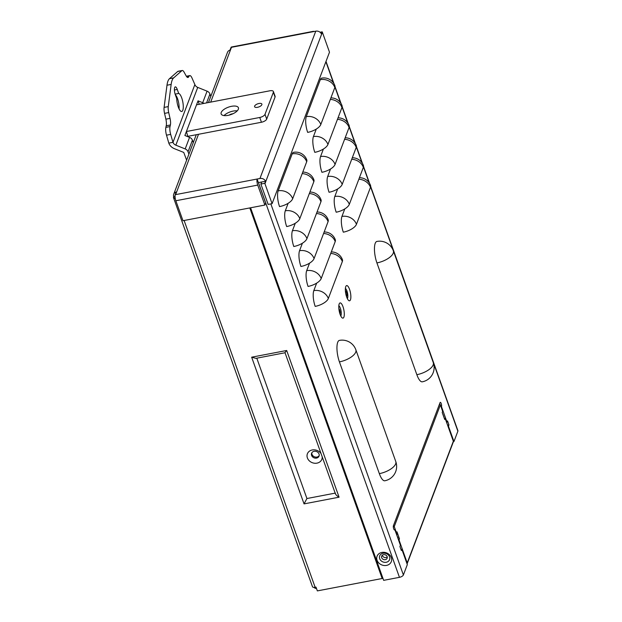 <?xml version="1.0" encoding="UTF-8"?>
<svg xmlns="http://www.w3.org/2000/svg" width="622" height="622" viewBox="0 0 622 622"><rect width="100%" height="100%" fill="white"/><g stroke="black" fill="none" stroke-linecap="round" stroke-linejoin="round"><path stroke-width="0.93" d="M345.762 286.61A7.736 2.387 79.2 0 0 345.863 294.159A7.736 2.387 79.2 0 0 348.724 300.527A7.736 2.387 79.2 0 0 350.466 299.781A7.736 2.387 79.2 0 0 349.712 289.836A7.736 2.387 79.2 0 0 345.972 286.159A7.736 2.387 79.2 0 0 345.762 286.61M347.34 298.622A5.388 1.664 79.2 0 0 347.558 298.202A5.388 1.664 79.2 0 0 347.457 292.807A5.388 1.664 79.2 0 0 345.397 288.437M339.192 303.94A7.736 2.387 79.2 0 0 339.301 311.49A7.736 2.387 79.2 0 0 342.154 317.858A7.736 2.387 79.2 0 0 343.896 317.111A7.736 2.387 79.2 0 0 343.142 307.167A7.736 2.387 79.2 0 0 339.402 303.489A7.736 2.387 79.2 0 0 339.192 303.94M340.778 315.953A5.388 1.664 79.2 0 0 340.996 315.533A5.388 1.664 79.2 0 0 340.887 310.137A5.388 1.664 79.2 0 0 338.827 305.767M377.072 560.29A7.62 6.477 -159.2 0 0 386.503 565.414A7.62 6.477 -159.2 0 0 391.3 557.569A7.62 6.477 -159.2 0 0 381.869 552.437A7.62 6.477 -159.2 0 0 377.072 560.29M379.7 558.712A5.271 4.478 -159.2 0 0 386.231 562.265A5.271 4.478 -159.2 0 0 389.551 556.83A5.271 4.478 -159.2 0 0 383.02 553.285A5.271 4.478 -159.2 0 0 379.7 558.712M370.673 186.46L457.901 430.657A3.514 1.501 -19.7 0 1 457.878 431.209L453.951 441.558L448.462 426.194L448.944 424.919L447.521 420.931L447.039 422.198L441.48 406.632A2.34 0.723 79.2 0 0 441.348 403.973A2.34 0.723 79.2 0 0 440.322 402.348A2.34 0.723 79.2 0 0 440.049 402.644L393.415 525.691A2.34 0.723 79.2 0 0 393.547 528.35A2.34 0.723 79.2 0 0 394.573 529.975A2.34 0.723 79.2 0 0 394.846 529.68L400.405 545.245L399.923 546.52L401.346 550.509L401.828 549.242L407.317 564.605L403.39 574.969L270.842 203.899M394.216 529.796L394.846 529.68M448.462 426.194L447.988 426.28M453.951 441.558L453.384 441.667M433.285 362.61L393.361 250.837A14.57 6.22 160.3 0 1 376.924 262.919L416.849 374.693A14.57 4.502 -100.8 0 0 422.307 381.815A14.57 14.57 0 0 0 433.285 362.61A14.57 6.22 160.3 0 1 416.849 374.693M376.924 262.919A14.57 4.502 -100.8 0 1 375.214 243.334A14.57 4.502 -100.8 0 1 376.909 241.437A14.57 14.57 0 0 1 393.361 250.837M327.685 176.508A11.717 3.623 79.2 0 0 329.061 192.26A11.717 5.007 160.3 0 0 342.193 184.392A11.717 9.96 -159.2 0 0 327.685 176.508L330.531 168.997M292.426 230.754A11.717 3.623 79.2 0 0 293.802 246.514A11.717 5.007 160.3 0 0 306.941 238.638A11.717 9.96 -159.2 0 0 292.426 230.754L295.271 223.251M320.555 156.55A11.717 3.623 79.2 0 0 321.932 172.302A11.717 5.007 160.3 0 0 335.064 164.433A11.717 9.96 -159.2 0 0 320.555 156.55L323.401 149.039M285.304 210.796A11.717 3.623 79.2 0 0 286.672 226.556A11.717 5.007 160.3 0 0 299.812 218.68A11.717 9.96 -159.2 0 0 285.304 210.796L288.142 203.293M341.945 216.425A11.717 3.623 79.2 0 0 343.321 232.177A11.717 5.007 160.3 0 0 356.453 224.309A11.717 9.96 -159.2 0 0 341.945 216.425L344.79 208.914M306.685 270.671A11.717 3.623 79.2 0 0 308.061 286.431A11.717 5.007 160.3 0 0 321.201 278.555A11.717 9.96 -159.2 0 0 306.685 270.671L309.531 263.168M334.815 196.466A11.717 3.623 79.2 0 0 336.191 212.219A11.717 5.007 160.3 0 0 349.323 204.35A11.717 9.96 -159.2 0 0 334.815 196.466L337.66 188.956M299.555 250.713A11.717 3.623 79.2 0 0 300.931 266.473A11.717 5.007 160.3 0 0 314.071 258.596A11.717 9.96 -159.2 0 0 299.555 250.713L302.401 243.21M306.296 116.633A11.717 3.623 79.2 0 0 307.672 132.385A11.717 5.007 160.3 0 0 320.804 124.517A11.717 9.96 -159.2 0 0 306.296 116.633L320.307 79.655A11.717 3.623 79.2 0 1 321.667 78.131A11.717 11.717 0 0 1 334.908 85.696A11.717 5.007 160.3 0 1 334.823 87.546L320.804 124.517M278.174 190.837A11.717 3.623 79.2 0 0 279.542 206.597A11.717 5.007 160.3 0 0 292.682 198.721A11.717 9.96 -159.2 0 0 278.174 190.837L292.185 153.867A11.717 3.623 79.2 0 1 293.545 152.336A11.717 11.717 0 0 1 306.786 159.901A11.717 5.007 160.3 0 1 306.693 161.751L292.682 198.721M313.426 136.591A11.717 3.623 79.2 0 0 314.802 152.343A11.717 5.007 160.3 0 0 327.934 144.475A11.717 9.96 -159.2 0 0 313.426 136.591L316.271 129.081M313.815 290.63A11.717 3.623 79.2 0 0 315.191 306.389A11.717 5.007 160.3 0 0 328.33 298.513A11.717 9.96 -159.2 0 0 313.815 290.63L316.66 283.127M395.786 461.563L355.862 349.797A14.57 6.22 160.3 0 1 339.418 361.88L379.342 473.645A14.57 4.502 -100.8 0 0 384.8 480.775A14.57 14.57 0 0 0 395.786 461.563A14.57 6.22 160.3 0 1 379.342 473.645M339.418 361.88A14.57 4.502 -100.8 0 1 337.707 342.294A14.57 4.502 -100.8 0 1 339.402 340.389A14.57 14.57 0 0 1 355.862 349.797M250.573 207.779L383.657 580.349L399.448 577.333A3.514 1.501 -19.7 0 0 403.39 574.969M446.565 422.291L447.039 422.198M441.48 406.632L440.998 406.726M400.957 549.405L401.828 549.242M331.293 251.918A11.717 11.717 0 0 1 342.434 259.701A11.717 5.007 160.3 0 1 342.341 261.543L328.33 298.513M359.423 177.713A11.717 11.717 0 0 1 370.557 185.488A11.717 5.007 160.3 0 1 370.471 187.339L356.453 224.309M324.163 231.959A11.717 11.717 0 0 1 335.305 239.742A11.717 5.007 160.3 0 1 335.211 241.585L321.201 278.555M352.293 157.755A11.717 11.717 0 0 1 363.427 165.53A11.717 5.007 160.3 0 1 363.341 167.38L349.323 204.35M317.033 212.001A11.717 11.717 0 0 1 328.175 219.776A11.717 5.007 160.3 0 1 328.082 221.626L314.071 258.596M345.163 137.796A11.717 11.717 0 0 1 356.297 145.571A11.717 5.007 160.3 0 1 356.212 147.422L342.193 184.392M309.911 192.042A11.717 11.717 0 0 1 321.045 199.817A11.717 5.007 160.3 0 1 320.952 201.668L306.941 238.638M338.034 117.838A11.717 11.717 0 0 1 349.167 125.613A11.717 5.007 160.3 0 1 349.082 127.463L335.064 164.433M302.782 172.084A11.717 11.717 0 0 1 313.916 179.859A11.717 5.007 160.3 0 1 313.822 181.71L299.812 218.68M330.904 97.879A11.717 11.717 0 0 1 342.038 105.654A11.717 5.007 160.3 0 1 341.952 107.505L327.934 144.475M447.591 425.184L448.944 424.919M439.466 404.183A1.174 0.995 20.8 0 1 440.368 404.953L394.255 526.616L396.533 532.976L396.051 533.07M394.255 526.616A1.174 0.995 -159.2 0 0 393.368 525.847M440.368 404.953L442.639 411.321L442.203 412.472L442.918 414.47A1.174 0.498 -19.7 0 0 442.926 414.283A1.174 0.498 -19.7 0 0 442.802 414.143M398.546 540.052L399.029 539.966L407.223 562.918L453.337 441.255L445.134 418.303L444.699 419.461L442.918 414.47M396.408 534.065L397.683 533.816L396.968 531.818L396.533 532.976M399.029 539.966L399.464 538.808L398.749 536.809A1.174 0.498 160.3 0 1 397.652 537.548M398.189 539.049L399.464 538.808M407.045 563.827A1.174 0.995 -159.2 0 0 407.223 562.918M453.337 441.255A1.174 0.995 20.8 0 1 453.337 441.884L407.223 563.54M444.341 418.458L445.134 418.303M396.587 534.555A1.174 0.498 -19.7 0 0 397.683 533.816L398.749 536.809M381.675 557.693A2.931 2.488 -159.2 0 0 384.419 559.707A2.931 2.488 -159.2 0 0 387.148 558.214A2.931 2.488 -159.2 0 0 387.148 556.651A2.931 2.488 -159.2 0 0 384.404 554.637A2.931 2.488 -159.2 0 0 381.675 556.138A2.931 2.488 -159.2 0 0 381.675 557.693M387.257 557.063A2.931 2.488 20.8 0 1 382.46 555.617A2.931 2.488 20.8 0 1 382.351 555.205M321.069 453.632A7.736 6.57 -159.2 0 0 311.412 450.18A7.736 6.57 -159.2 0 0 307.392 457.932A7.736 6.57 -159.2 0 0 316.077 463.258A7.736 6.57 -159.2 0 0 322.196 456.789M311.591 455.413A3.981 3.39 -159.2 0 0 315.323 458.15A3.981 3.39 -159.2 0 0 319.039 456.113A3.981 3.39 -159.2 0 0 319.039 453.99A3.981 3.39 -159.2 0 0 315.307 451.253A3.981 3.39 -159.2 0 0 311.591 453.29A3.981 3.39 -159.2 0 0 311.591 455.413M311.84 452.793A3.981 3.39 -159.2 0 0 311.987 454.371A3.981 3.39 -159.2 0 0 315.393 457.069A3.981 3.39 -159.2 0 0 319.187 455.576M232.947 113.764A3.514 1.501 -19.7 0 0 232.13 113.873A3.514 1.501 -19.7 0 0 229.176 115.117M258.379 182.611L261.66 181.982L260.875 184.058L264.793 183.311L265.578 181.227A4.688 3.981 -159.2 0 0 260.385 178.405L257.104 179.035L265.648 202.966L264.863 205.05L257.733 185.092L175.847 200.75A4.688 1.446 -100.8 0 1 175.217 194.702L176.244 191.988A4.688 3.981 -159.2 0 0 173.717 194.212A4.688 3.981 -159.2 0 0 173.655 196.513L173.445 197.493L175.21 198.185M264.863 205.05L182.977 220.709L175.847 200.75M313.947 31.535A4.688 1.446 79.2 0 0 313.379 31.325A4.688 1.446 79.2 0 0 312.928 31.73L316.217 31.1A4.688 3.981 20.8 0 1 321.411 33.922L322.196 31.846L320.058 32.251M322.196 31.846A4.688 3.981 20.8 0 1 322.367 32.235L329.497 52.194L272.086 203.666L264.956 183.708A4.688 3.981 -159.2 0 0 264.793 183.311M272.086 203.666L268.144 204.42L260.875 184.058M184.112 220.491L315.129 587.277L315.999 587.106L317.352 590.9L382.165 578.499L249.795 207.927M382.903 578.242A1.174 0.498 160.3 0 1 382.165 578.499M315.129 587.277A3.514 1.501 160.3 0 1 312.469 586.725L173.522 197.726A3.514 1.501 -19.7 0 0 175.241 198.387M313.892 587.386A4.688 3.981 -159.2 0 0 316.559 588.669M257.104 179.035A4.688 1.446 79.2 0 0 257.733 185.092M261.66 181.982L265.578 181.227M175.046 196.241L173.655 196.513M208.463 102.537L227.489 52.334A4.688 3.981 20.8 0 1 230.016 50.11L231.042 47.396A4.688 1.446 -100.8 0 1 231.493 46.992L313.379 31.325M256.793 358.179L306.926 498.533L335.18 493.129M335.39 493.091C335.266 494.288 336.502 495.648 339.083 497.188L304.049 503.89L306.926 498.533M285.031 352.752L255.906 358.35L251.653 357.191L286.68 350.489L339.083 497.188M285.125 352.379L286.68 350.489M175.217 194.702L260.385 178.405M316.217 31.1L231.042 47.396M238.35 109.2A9.175 3.919 -19.7 0 0 238.413 107.754A9.175 3.919 -19.7 0 0 229.977 106.673A9.175 3.919 -19.7 0 0 221.207 112.481A9.175 3.919 -19.7 0 0 221.137 113.927A9.175 3.919 -19.7 0 0 229.572 115.008A9.175 3.919 -19.7 0 0 238.35 109.2M237.231 110.864A9.175 3.919 -19.7 0 0 224.021 115.583M261.854 104.706A3.864 1.648 -19.7 0 0 261.878 104.092A3.864 1.648 -19.7 0 0 258.324 103.641A3.864 1.648 -19.7 0 0 254.623 106.082A3.864 1.648 -19.7 0 0 254.592 106.696A3.864 1.648 -19.7 0 0 258.153 107.155A3.864 1.648 -19.7 0 0 261.854 104.706M174.681 87.562A5.271 1.633 79.2 0 0 175.295 94.653L176.726 98.649A9.198 2.846 79.2 0 0 181.733 111.501A9.198 2.846 79.2 0 0 182.915 102.591A9.198 2.846 79.2 0 0 178.693 93.448L177.27 89.459A5.271 1.633 79.2 0 0 175.295 86.878A5.271 1.633 79.2 0 0 174.681 87.562M186.67 160.033A9.143 7.767 -159.2 0 1 186.11 158.789L183.747 152.429L174.401 148.674A9.143 7.767 -159.2 0 1 168.819 143.122L166.509 135.176A7.029 2.169 -100.8 0 1 165.864 127.378L166.222 125.784A7.029 2.169 79.2 0 0 165.88 119.167L164.55 113.375A7.029 2.169 -100.8 0 1 164.099 107.396L166.991 85.222A23.442 7.246 -100.8 0 1 167.94 81.14A23.442 7.246 -100.8 0 1 169.472 78.691L177.713 71.476A7.029 2.169 -100.8 0 1 178.071 71.289L182.23 70.496A7.029 2.169 -100.8 0 1 184.058 72.098L186.149 75.876A7.029 2.169 79.2 0 0 187.968 77.478A7.029 2.169 79.2 0 0 188.567 77.011L189.166 76.071A7.029 2.169 -100.8 0 1 189.764 75.596A7.029 2.169 -100.8 0 1 192.019 78.069L194.873 84.561A4.688 3.981 20.8 0 0 197.734 87.407L207.079 91.162A4.688 3.981 -159.2 0 1 209.941 94.008L210.796 96.387M188.894 154.155L188.046 151.776A4.688 3.981 -159.2 0 0 185.185 148.93L175.839 145.175A4.688 3.981 20.8 0 1 172.978 142.329L170.669 134.383A7.029 2.169 -100.8 0 1 170.024 126.585L170.389 124.991A7.029 2.169 79.2 0 0 170.039 118.374L168.71 112.574A7.029 2.169 -100.8 0 1 168.259 106.603L171.151 84.421A23.442 7.246 -100.8 0 1 172.1 80.347A23.442 7.246 -100.8 0 1 173.631 77.898L181.873 70.675A7.029 2.169 -100.8 0 1 182.23 70.496M187.937 136.723L186.398 131.514L184.889 135.503L189.562 137.376A4.688 3.981 -159.2 0 1 192.423 140.222L193.279 142.601M199.265 104.302L198.029 100.842L186.398 131.514L259.747 117.48A4.688 1.998 -19.7 0 0 265.003 114.331L266.706 119.097L275.072 97.032L273.369 92.266L265.003 114.331M179.074 108.897A9.198 2.846 79.2 0 0 175.318 94.715M198.029 100.842L202.702 102.716A4.688 3.981 20.8 0 1 203.93 103.407M168.819 143.122L172.978 142.329L194.873 84.561M266.706 119.097A4.688 1.998 160.3 0 1 261.45 122.246L188.101 136.28M273.369 92.266A4.688 1.998 -19.7 0 0 273.4 91.527L275.103 96.293A4.688 1.998 160.3 0 1 275.072 97.032M273.4 91.527A4.688 1.998 -19.7 0 0 269.862 90.796L196.513 104.823M175.124 94.132L178.693 93.448M346.485 296.492A2.931 0.902 79.2 0 0 346.812 296.111A2.931 0.902 79.2 0 0 346.664 292.814A2.931 0.902 79.2 0 0 345.389 290.738M340.001 314.071A2.931 0.902 79.2 0 0 340.024 314.017A2.931 0.902 79.2 0 0 339.977 311.117A2.931 0.902 79.2 0 0 338.873 308.722M457.878 431.209L370.603 186.888M369.103 182.689L363.473 166.929M361.973 162.731L356.344 146.971M354.843 142.772L349.214 127.012M347.714 122.814L342.084 107.054M340.584 102.855L334.955 87.096M333.454 82.897L325.889 61.702M399.448 577.333L258.449 182.596M342.341 261.543A11.717 9.96 -159.2 0 0 330.717 253.457M370.471 187.339A11.717 9.96 -159.2 0 0 358.84 179.245M335.211 241.585A11.717 9.96 -159.2 0 0 323.588 233.499M363.341 167.38A11.717 9.96 -159.2 0 0 351.71 159.286M328.082 221.626A11.717 9.96 -159.2 0 0 316.458 213.54M356.212 147.422A11.717 9.96 -159.2 0 0 344.58 139.328M320.952 201.668A11.717 9.96 -159.2 0 0 309.328 193.582M349.082 127.463A11.717 9.96 -159.2 0 0 337.451 119.37M313.822 181.71A11.717 9.96 -159.2 0 0 302.199 173.624M341.952 107.505A11.717 9.96 -159.2 0 0 330.321 99.411M306.693 161.751A11.717 9.96 -159.2 0 0 292.185 153.867M334.823 87.546A11.717 9.96 -159.2 0 0 320.307 79.655M304.049 503.89L251.653 357.191M231.392 47.521L210.695 102.109M198.504 134.29L175.731 194.367M260.027 178.242L315.681 31.395M322.367 32.235L264.956 183.708M169.472 78.691L173.631 77.898M188.046 151.776L192.423 140.222M185.185 148.93L189.562 137.376M206.574 102.902L209.941 94.008M202.702 102.716L207.079 91.162M175.839 145.175L197.734 87.407M186.577 76.568L189.166 76.071M187.238 77.26L188.567 77.011M177.713 71.476L181.873 70.675M166.991 85.222L171.151 84.421M164.099 107.396L168.259 106.603M164.55 113.375L168.71 112.574M165.88 119.167L170.039 118.374M166.222 125.784L170.389 124.991M165.864 127.378L170.024 126.585M166.509 135.176L170.669 134.383M261.45 122.246L259.747 117.48M174.409 90.003L177.27 89.459M369.608 183.467L363.543 166.502M362.478 163.508L356.414 146.535M355.349 143.55L349.284 126.577M348.219 123.591L342.154 106.619M341.089 103.633L335.025 86.66M333.96 83.675L326.006 61.399M442.926 414.283L443.991 417.276M335.421 493.821L285.039 352.775M173.717 194.212L196.264 134.717M186.367 76.249L189.764 75.596"/></g></svg>
